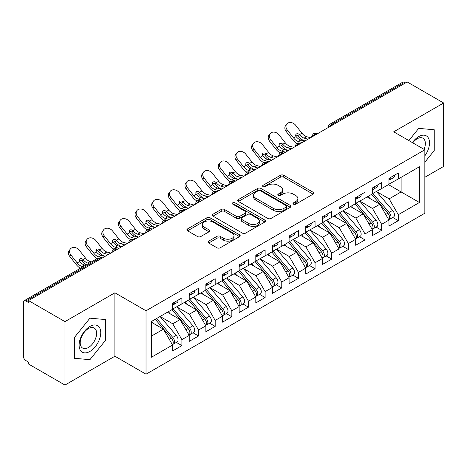 <?xml version="1.0" encoding="UTF-8"?>
<svg xmlns="http://www.w3.org/2000/svg" width="467" height="467" viewBox="0 0 467 467"><rect width="100%" height="100%" fill="white"/><g stroke="black" fill="none" stroke-linecap="round" stroke-linejoin="round"><path stroke-width="0.7" d="M293.469 204.167A1.617 0.934 0 0 0 295.757 204.167L313.118 194.144A2.312 1.337 0 0 0 313.795 193.204A2.312 1.337 0 0 0 313.118 192.258L283.708 175.277A2.312 1.337 0 0 0 280.439 175.277L263.079 185.3A1.617 0.934 0 0 0 262.606 185.965A1.617 0.934 0 0 0 263.079 186.625A1.617 0.934 0 0 0 265.367 186.625L267.614 185.323A7.396 4.267 0 0 1 278.069 185.323L280.521 186.742A7.396 4.267 0 0 1 282.687 189.76A7.396 4.267 0 0 1 280.521 192.778L278.274 194.074A1.617 0.934 0 0 0 277.801 194.733A1.617 0.934 0 0 0 278.274 195.393A1.617 0.934 0 0 0 280.562 195.393L282.809 194.097A7.396 4.267 0 0 1 293.264 194.097L295.716 195.515A7.396 4.267 0 0 1 297.882 198.533A7.396 4.267 0 0 1 295.716 201.551L293.469 202.847A1.617 0.934 0 0 0 292.996 203.507A1.617 0.934 0 0 0 293.469 204.167L293.469 202.847M208.714 241.124A2.312 1.337 0 0 0 208.037 242.064A2.312 1.337 0 0 0 208.714 243.009L216.962 247.773A2.312 1.337 0 0 0 220.231 247.773L239.513 236.641A2.312 1.337 0 0 0 240.19 235.701A2.312 1.337 0 0 0 239.513 234.755L210.103 217.774A2.312 1.337 0 0 0 206.834 217.774L187.553 228.906A2.312 1.337 0 0 0 186.876 229.852A2.312 1.337 0 0 0 187.553 230.791L197.523 236.547A2.312 1.337 0 0 0 200.787 236.547L209.041 231.784A2.312 1.337 0 0 0 209.718 230.838A2.312 1.337 0 0 0 209.041 229.898L204.097 227.044A6.182 3.567 0 0 1 202.287 224.522A6.182 3.567 0 0 1 206.105 221.224A6.182 3.567 0 0 1 212.841 221.994L232.198 233.173A6.182 3.567 0 0 1 234.014 235.701A6.182 3.567 0 0 1 230.196 238.993A6.182 3.567 0 0 1 223.459 238.223L220.231 236.36A2.312 1.337 0 0 0 216.962 236.36L208.714 241.124L208.714 243.009M424.842 177.279L443.65 166.421L443.65 102.991L407.195 81.947L28.51 300.579L28.51 302.499L25.848 300.964A3.532 2.037 -120 0 0 24.08 300.789A3.532 2.037 -120 0 0 23.35 302.406L23.35 356.222A3.532 2.037 -120 0 0 25.848 360.547L28.51 362.083L28.51 364.009L64.966 385.053L114.9 356.222L146.025 374.195L146.025 310.765L114.9 292.797L64.966 321.623L28.51 300.579M443.65 102.991L393.716 131.822L424.842 149.796L146.025 310.765M267.778 218.433A2.312 1.337 0 0 0 271.047 218.433L290.328 207.307A2.312 1.337 0 0 0 291.005 206.361A2.312 1.337 0 0 0 290.328 205.416L260.919 188.44A2.312 1.337 0 0 0 257.65 188.44L238.368 199.572A2.312 1.337 0 0 0 237.691 200.512A2.312 1.337 0 0 0 238.368 201.458L267.778 218.433M233.377 204.517A1.617 0.934 0 0 1 235.018 204.744L235.018 202.824L264.917 220.085A2.312 1.337 0 0 1 265.595 221.031A2.312 1.337 0 0 1 264.917 221.971L245.642 233.103A2.312 1.337 0 0 1 242.373 233.103L212.964 216.122L212.964 214.236A2.312 1.337 0 0 0 212.287 215.182A2.312 1.337 0 0 0 212.964 216.122M212.964 214.236L221.212 209.473A2.312 1.337 0 0 1 224.481 209.473L236.407 216.361A2.312 1.337 0 0 0 239.676 216.361L245.152 213.203A2.312 1.337 0 0 0 245.823 212.257A2.312 1.337 0 0 0 245.152 211.312L232.729 204.143A1.617 0.934 0 0 1 232.257 203.484A1.617 0.934 0 0 1 233.255 202.62A1.617 0.934 0 0 1 235.018 202.824M146.025 374.195L424.842 213.221L424.842 149.796M388.468 184.634L419.43 202.509L419.43 166.754L398.293 178.96L398.293 173.006L388.97 178.382L388.97 184.342L381.644 188.575L381.644 182.615L372.322 187.997L372.322 193.951L365.001 198.183L365.001 192.223L355.679 197.605L355.679 203.565L348.353 207.792L348.353 201.832L339.03 207.214L339.03 213.174L331.71 217.4L331.71 211.446L322.388 216.828L322.388 222.782L315.062 227.015L315.062 221.054L305.739 226.437L305.739 232.397L298.419 236.623L298.419 230.663L289.096 236.045L289.096 242.005L281.77 246.232L281.77 240.277L272.448 245.654L272.448 251.614L265.128 255.846L265.128 249.886L255.805 255.268L255.805 261.228L248.479 265.454L248.479 259.494L239.162 264.877L239.162 270.837L231.836 275.063L231.836 269.103L222.514 274.485L222.514 280.445L215.188 284.672L215.188 278.717L205.871 284.099L205.871 290.054L198.545 294.286L198.545 288.326L189.223 293.708L189.223 299.668L181.897 303.894L181.897 297.934L172.58 303.317L172.58 309.277L151.436 321.483L151.436 357.232L172.58 345.025L163.421 329.171L151.436 322.253M419.43 202.509L398.293 214.715L389.134 198.854L376.484 191.552M392.759 217.476L398.293 220.669L398.293 214.715M398.293 220.669L388.97 226.051L388.97 220.091L381.644 224.323L372.491 208.463L359.841 201.16M376.11 227.085L381.644 230.284L381.644 224.323M381.644 230.284L372.322 235.66L372.322 229.706L365.001 233.932L355.842 218.077L343.192 210.775M359.467 236.699L365.001 239.892L365.001 233.932M365.001 239.892L355.679 245.274L355.679 239.314L348.353 243.54L339.2 227.686L326.55 220.383M342.819 246.307L348.353 249.501L348.353 243.54M348.353 249.501L339.03 254.883L339.03 248.923L331.71 253.155L322.551 237.294L309.901 229.992M326.176 255.916L331.71 259.109L331.71 253.155M331.71 259.109L322.388 264.491L322.388 258.537L315.062 262.763L305.908 246.909L293.258 239.6L309.417 258.479L305.92 260.493A4.711 2.72 60 0 1 307.741 264.97A4.711 2.72 60 0 1 306.766 267.124A4.711 2.72 60 0 1 306.002 267.34M309.533 265.53L315.062 268.723L315.062 262.763M315.062 268.723L305.739 274.106L305.739 268.146L298.419 272.372L289.26 256.517L276.61 249.215M292.885 275.139L298.419 278.332L298.419 272.372M298.419 278.332L289.096 283.714L289.096 277.754L281.77 281.986L272.617 266.126L259.967 258.823M276.242 284.747L281.77 287.941L281.77 281.986M281.77 287.941L272.448 293.323L272.448 287.363L265.128 291.595L255.974 275.734L243.319 268.432L259.483 287.31L255.986 289.324A4.711 2.72 60 0 1 257.802 293.801A4.711 2.72 60 0 1 256.827 295.955A4.711 2.72 60 0 1 256.068 296.171M259.594 294.356L265.128 297.555L265.128 291.595M265.128 297.555L255.805 302.937L255.805 296.977L248.479 301.203L239.326 285.349L226.676 278.046M242.951 303.97L248.479 307.163L248.479 301.203M248.479 307.163L239.162 312.546L239.162 306.586L231.836 310.812L222.683 294.957L210.027 287.654M226.302 313.579L231.836 316.772L231.836 310.812M231.836 316.772L222.514 322.154L222.514 316.194L215.188 320.426L206.035 304.566L193.385 297.263M209.66 323.187L215.188 326.38L215.188 320.426M215.188 326.38L205.871 331.763L205.871 325.808L198.545 330.035L189.392 314.18L176.736 306.872L192.9 325.75L189.404 327.764A4.711 2.72 60 0 1 191.219 332.241A4.711 2.72 60 0 1 190.244 334.395A4.711 2.72 60 0 1 189.485 334.617M193.011 332.802L198.545 335.995L198.545 330.035M198.545 335.995L189.223 341.377L189.223 335.417L181.897 339.643L172.743 323.789L160.093 316.486M176.368 342.41L181.897 345.603L181.897 339.643M181.897 345.603L172.58 350.986L172.58 345.025M172.58 309.084L181.897 303.894M151.436 336.088L163.421 329.171M189.223 299.475L198.545 294.286M172.743 323.789L180.069 319.562L167.419 312.254M189.223 335.417L180.069 319.562M205.871 289.861L215.188 284.672M189.392 314.18L196.712 309.948L184.062 302.645M205.871 325.808L196.712 309.948M222.514 280.253L231.836 275.063M206.035 304.566L213.361 300.339L200.711 293.037M222.514 316.194L213.361 300.339M239.162 270.644L248.479 265.454M222.683 294.957L230.003 290.731L217.353 283.422M239.162 306.586L230.003 290.731M255.805 261.035L265.128 255.846M239.326 285.349L246.652 281.116L233.996 273.814M255.805 296.977L246.652 281.116M272.448 251.421L281.77 246.232M255.974 275.734L263.295 271.508L250.645 264.205M272.448 287.363L263.295 271.508M289.096 241.813L298.419 236.623M272.617 266.126L279.943 261.899L267.287 254.597M289.096 277.754L279.943 261.899M305.739 232.204L315.062 227.015M289.26 256.517L296.586 252.291L283.936 244.982M305.739 268.146L296.586 252.291M322.388 222.59L331.71 217.4M305.908 246.909L313.234 242.677L300.579 235.374M322.388 258.537L313.234 242.677M339.03 212.981L348.353 207.792M322.551 237.294L329.877 233.068L317.227 225.765M339.03 248.923L329.877 233.068M355.679 203.373L365.001 198.183M339.2 227.686L346.526 223.459L333.87 216.151M355.679 239.314L346.526 223.459M372.322 193.764L381.644 188.575M355.842 218.077L363.168 213.845L350.519 206.542M372.322 229.706L363.168 213.845M405.531 82.91L404.533 82.332L331.751 124.35L332.749 124.928M329.755 126.656A3.532 2.037 120 0 1 331.751 124.35A3.532 2.037 60 0 0 329.982 124.175L402.77 82.157A3.532 2.037 60 0 1 404.533 82.332M388.97 184.15L398.293 178.96M389.134 198.854L401.118 191.937L401.118 177.326L419.43 166.754M372.491 208.463L379.817 204.237L367.161 196.934M388.97 220.091L379.817 204.237M64.966 321.623L64.966 385.053M418.683 128.372L408.87 140.573L418.683 128.372L434.246 129.762L418.683 128.372M434.246 150.514L434.246 129.762L434.246 150.514L424.842 162.212L434.246 150.514M114.9 356.222L114.9 292.797M105.495 340.315L105.495 319.562L89.933 318.173L74.37 337.536L74.37 358.288L89.933 359.678L105.495 340.315L89.933 359.678L74.37 358.288L74.37 337.536L89.933 318.173L105.495 319.562L105.495 340.315M316.019 134.584L315.021 134.011A3.532 2.037 -120 0 0 313.258 133.836A3.532 2.037 -120 0 0 313.217 133.86L311.571 136.843A3.532 2.037 0 0 0 311.606 137.135M299.376 144.198L298.378 143.62A3.532 2.037 -120 0 0 296.609 143.445A3.532 2.037 -120 0 0 296.568 143.468L294.928 146.457A3.532 2.037 0 0 0 294.963 146.743M282.728 153.806L281.729 153.229A3.532 2.037 -120 0 0 279.966 153.053A3.532 2.037 -120 0 0 279.926 153.083L278.279 156.066A3.532 2.037 0 0 0 278.314 156.352M266.085 163.415L265.087 162.843A3.532 2.037 -120 0 0 263.318 162.668A3.532 2.037 -120 0 0 263.277 162.691L261.637 165.674A3.532 2.037 0 0 0 261.672 165.966M249.436 173.029L248.438 172.451A3.532 2.037 -120 0 0 246.675 172.276A3.532 2.037 -120 0 0 246.634 172.3L244.988 175.283A3.532 2.037 0 0 0 245.023 175.574M232.794 182.638L231.795 182.06A3.532 2.037 -120 0 0 230.027 181.885A3.532 2.037 -120 0 0 229.986 181.908L228.345 184.897A3.532 2.037 0 0 0 228.381 185.183M216.145 192.246L215.147 191.668A3.532 2.037 -120 0 0 213.384 191.493A3.532 2.037 -120 0 0 213.343 191.523L211.697 194.505A3.532 2.037 0 0 0 211.738 194.797M199.502 201.861L198.504 201.283A3.532 2.037 -120 0 0 196.735 201.108A3.532 2.037 -120 0 0 196.695 201.131L195.054 204.114A3.532 2.037 0 0 0 195.089 204.406M182.854 211.469L181.856 210.891A3.532 2.037 -120 0 0 180.093 210.716A3.532 2.037 -120 0 0 180.052 210.74L178.406 213.728A3.532 2.037 0 0 0 178.447 214.014M166.211 221.078L165.213 220.5A3.532 2.037 -120 0 0 163.444 220.325A3.532 2.037 -120 0 0 163.403 220.354L161.763 223.337A3.532 2.037 0 0 0 161.798 223.623M149.563 230.686L148.564 230.114A3.532 2.037 -120 0 0 146.801 229.939A3.532 2.037 -120 0 0 146.761 229.962L145.114 232.945A3.532 2.037 0 0 0 145.155 233.237M132.92 240.301L131.922 239.723A3.532 2.037 -120 0 0 130.153 239.548A3.532 2.037 -120 0 0 130.112 239.571L128.472 242.554A3.532 2.037 0 0 0 128.507 242.846M116.271 249.909L115.273 249.331A3.532 2.037 -120 0 0 113.51 249.156A3.532 2.037 -120 0 0 113.469 249.18L111.823 252.168A3.532 2.037 0 0 0 111.864 252.454M294.117 204.394L295.716 203.472A7.396 4.267 0 0 0 297.882 200.454L297.882 198.533M282.687 189.76L282.687 191.68A7.396 4.267 0 0 1 280.521 194.698L278.922 195.626M313.088 194.161L283.708 177.203A2.312 1.337 0 0 0 280.439 177.203L263.727 186.853M290.293 207.325L260.919 190.361A2.312 1.337 0 0 0 257.65 190.361L238.398 201.475M286.242 207.021A1.617 0.934 0 0 0 286.715 206.361A1.617 0.934 0 0 0 286.242 205.702L260.428 190.799A1.617 0.934 0 0 0 258.14 190.799L255.77 192.165A7.396 4.267 0 0 0 253.604 195.183A7.396 4.267 0 0 0 255.77 198.201L273.417 208.387A7.396 4.267 0 0 0 283.872 208.387L286.242 207.021L286.242 208.942A1.617 0.934 0 0 0 286.715 208.282L286.715 206.361M253.604 195.183L253.604 197.103A7.396 4.267 0 0 0 255.77 200.121L255.77 198.201M286.242 208.942L283.872 210.313A7.396 4.267 0 0 1 273.417 210.313L255.77 200.121M212.993 216.145L221.212 211.399L221.212 209.473M245.823 212.257L245.823 214.178A2.312 1.337 0 0 1 245.152 215.124L239.676 218.282A2.312 1.337 0 0 1 236.407 218.282L224.481 211.399A2.312 1.337 0 0 0 221.212 211.399M235.018 204.744L264.888 221.988M248.783 223.506A6.182 3.567 0 0 0 255.519 224.277A6.182 3.567 0 0 0 259.337 220.984A6.182 3.567 0 0 0 257.527 218.457L250.703 214.522A2.312 1.337 0 0 0 247.434 214.522L241.964 217.68A2.312 1.337 0 0 0 241.287 218.626A2.312 1.337 0 0 0 241.964 219.566L248.783 223.506L248.783 225.427A6.182 3.567 0 0 0 255.519 226.203A6.182 3.567 0 0 0 259.337 222.905L259.337 220.984M241.287 218.626L241.287 220.547A2.312 1.337 0 0 0 241.964 221.492L241.964 219.566M248.783 225.427L241.964 221.492M234.014 235.701L234.014 237.621A6.182 3.567 0 0 1 230.196 240.919A6.182 3.567 0 0 1 223.459 240.143L220.231 238.281A2.312 1.337 0 0 0 216.962 238.281L208.743 243.027M202.287 224.522L202.287 226.442A6.182 3.567 0 0 0 204.097 228.964L204.097 227.044M209.012 231.801L204.097 228.964M239.483 236.658L210.103 219.7A2.312 1.337 0 0 0 206.834 219.7L187.588 230.809M372.97 193.583L389.151 212.444A4.711 2.72 60 0 1 390.967 216.916A4.711 2.72 60 0 1 389.992 219.076L393.488 217.056A4.711 2.72 -120 0 0 394.463 214.902A4.711 2.72 -120 0 0 392.642 210.424L376.466 191.563M389.992 219.076A4.711 2.72 60 0 1 389.227 219.292M371.639 194.348L387.82 213.215A4.711 2.72 60 0 1 389.636 217.686A4.711 2.72 60 0 1 388.777 219.764M287.946 150.432A5.884 1.185 -21.6 0 0 287.608 150.602M370.057 198.603L368.142 196.368M388.97 180.215A4.711 2.72 -120 0 0 389.636 178.295A4.711 2.72 -120 0 0 389.624 178.009M389.227 179.9A4.711 2.72 -120 0 0 389.992 179.678A4.711 2.72 -120 0 0 390.967 177.524A4.711 2.72 -120 0 0 390.961 177.238M394.452 175.218A4.711 2.72 60 0 1 394.463 175.504A4.711 2.72 60 0 1 393.488 177.664L389.992 179.678M286.183 131.525A5.884 4.658 -143.8 0 1 285.594 125.646L286.697 124.134A5.884 4.658 36.2 0 0 287.287 130.013L286.183 131.525L292.505 139.51A11.768 6.795 -120 0 0 296.808 143.34M310.532 137.753L306.626 136.668A8.71 5.026 60 0 1 301.933 133.194L295.611 125.209A5.884 4.658 36.2 0 0 286.697 124.134M304.706 141.116L300.801 140.036A8.71 5.026 -120 0 1 296.224 136.703L296.113 136.551A2.353 1.862 -143.8 0 1 295.99 134.356A2.353 1.862 -143.8 0 1 296.457 133.936A2.353 1.862 -143.8 0 1 299.429 134.636L299.557 134.782A8.71 5.026 -120 0 0 304.128 138.109L306.626 136.668M302.213 142.558L298.302 141.478A8.71 5.026 60 0 1 293.609 137.999L287.287 130.013M308.039 139.195L304.128 138.109M299.557 134.782L298.325 136.148A2.353 1.862 36.2 0 0 295.693 135.302M298.448 136.294A11.768 6.795 -120 0 0 304.671 140.841L305.015 140.941M356.321 203.192L372.503 222.053A4.711 2.72 60 0 1 374.324 226.53A4.711 2.72 60 0 1 373.349 228.684L376.84 226.664A4.711 2.72 -120 0 0 377.815 224.51A4.711 2.72 -120 0 0 375.999 220.039L359.818 201.172M373.349 228.684A4.711 2.72 60 0 1 372.584 228.9M354.99 203.962L371.172 222.823A4.711 2.72 60 0 1 372.987 227.295A4.711 2.72 60 0 1 372.135 229.379M271.304 160.041A5.884 1.185 -21.6 0 0 270.959 160.21M353.414 208.218L351.493 205.976M339.678 212.8L355.86 231.667A4.711 2.72 60 0 1 357.675 236.139A4.711 2.72 60 0 1 356.7 238.293L360.197 236.279A4.711 2.72 -120 0 0 361.172 234.119A4.711 2.72 -120 0 0 359.356 229.647L343.175 210.786M356.7 238.293A4.711 2.72 60 0 1 355.942 238.514M338.347 213.571L354.529 232.432A4.711 2.72 60 0 1 356.344 236.909A4.711 2.72 60 0 1 355.486 238.987M254.655 169.649A5.884 1.185 -21.6 0 0 254.317 169.825M336.765 217.826L334.851 215.591M323.03 222.415L339.211 241.276A4.711 2.72 60 0 1 341.033 245.747A4.711 2.72 60 0 1 340.058 247.907L343.549 245.887A4.711 2.72 -120 0 0 344.523 243.733A4.711 2.72 -120 0 0 342.708 239.256L326.526 220.395M340.058 247.907A4.711 2.72 60 0 1 339.293 248.123M321.699 223.179L337.88 242.046A4.711 2.72 60 0 1 339.696 246.518A4.711 2.72 60 0 1 338.844 248.596M238.012 179.264A5.884 1.185 -21.6 0 0 237.674 179.433M320.123 227.435L318.202 225.199M306.387 232.023L322.569 250.884A4.711 2.72 60 0 1 324.384 255.361A4.711 2.72 60 0 1 323.409 257.515L326.906 255.496A4.711 2.72 -120 0 0 327.881 253.342A4.711 2.72 -120 0 0 326.065 248.864L309.884 230.003M323.409 257.515A4.711 2.72 60 0 1 322.65 257.731M305.056 232.794L321.238 251.655A4.711 2.72 60 0 1 323.053 256.126A4.711 2.72 60 0 1 322.195 258.204M221.364 188.872A5.884 1.185 -21.6 0 0 221.025 189.042M303.48 237.043L301.559 234.808M372.322 189.824A4.711 2.72 -120 0 0 372.987 187.903A4.711 2.72 -120 0 0 372.981 187.617M372.584 189.509A4.711 2.72 -120 0 0 373.349 189.293A4.711 2.72 -120 0 0 374.324 187.133A4.711 2.72 -120 0 0 374.312 186.847M377.809 184.827A4.711 2.72 60 0 1 377.815 185.119A4.711 2.72 60 0 1 376.84 187.273L373.349 189.293M269.535 141.133A5.884 4.658 -143.8 0 1 268.945 135.255L270.054 133.749A5.884 4.658 36.2 0 0 270.644 139.621L269.535 141.133L275.857 149.119A11.768 6.795 -120 0 0 280.165 152.948M293.889 147.362L289.978 146.282A8.71 5.026 60 0 1 285.284 142.803L278.962 134.817A5.884 4.658 36.2 0 0 270.054 133.749M288.063 150.73L284.152 149.644A8.71 5.026 -120 0 1 279.581 146.317L279.464 146.165A2.353 1.862 -143.8 0 1 279.342 143.964A2.353 1.862 -143.8 0 1 279.815 143.55A2.353 1.862 -143.8 0 1 282.786 144.245L282.909 144.391A8.71 5.026 -120 0 0 287.479 147.724L289.978 146.282M285.565 152.172L281.654 151.086A8.71 5.026 60 0 1 276.96 147.607L270.644 139.621M291.39 148.804L287.479 147.724M282.909 144.391L281.677 145.757A2.353 1.862 36.2 0 0 279.05 144.91M281.805 145.902A11.768 6.795 -120 0 0 288.028 150.456L288.373 150.549M355.679 199.438A4.711 2.72 -120 0 0 356.344 197.512A4.711 2.72 -120 0 0 356.333 197.226M355.942 199.117A4.711 2.72 -120 0 0 356.7 198.901A4.711 2.72 -120 0 0 357.675 196.747A4.711 2.72 -120 0 0 357.669 196.455M361.16 194.441A4.711 2.72 60 0 1 361.172 194.727A4.711 2.72 60 0 1 360.197 196.881L356.7 198.901M252.892 150.742A5.884 4.658 -143.8 0 1 252.303 144.869L253.406 143.357A5.884 4.658 36.2 0 0 253.995 149.236L252.892 150.742L259.214 158.727A11.768 6.795 -120 0 0 263.516 162.563M277.24 156.976L273.335 155.89A8.71 5.026 60 0 1 268.642 152.411L262.32 144.431A5.884 4.658 36.2 0 0 253.406 143.357M271.415 160.339L267.509 159.253A8.71 5.026 -120 0 1 262.933 155.925L262.822 155.774A2.353 1.862 -143.8 0 1 262.699 153.579A2.353 1.862 -143.8 0 1 263.166 153.158A2.353 1.862 -143.8 0 1 266.137 153.859L266.266 154.005A8.71 5.026 -120 0 0 270.837 157.332L273.335 155.89M268.922 161.78L265.011 160.695A8.71 5.026 60 0 1 260.317 157.216L253.995 149.236M274.748 158.418L270.837 157.332M266.266 154.005L265.034 155.365A2.353 1.862 36.2 0 0 262.401 154.519M265.157 155.517A11.768 6.795 -120 0 0 271.38 160.064L271.724 160.158M339.03 209.047A4.711 2.72 -120 0 0 339.696 207.126A4.711 2.72 -120 0 0 339.69 206.834M339.293 208.726A4.711 2.72 -120 0 0 340.058 208.51A4.711 2.72 -120 0 0 341.033 206.356A4.711 2.72 -120 0 0 341.021 206.07M344.518 204.05A4.711 2.72 60 0 1 344.523 204.336A4.711 2.72 60 0 1 343.549 206.49L340.058 208.51M236.244 160.356A5.884 4.658 -143.8 0 1 235.66 154.478L236.763 152.966A5.884 4.658 36.2 0 0 237.353 158.844L236.244 160.356L242.566 168.336A11.768 6.795 -120 0 0 246.874 172.171M260.598 166.585L256.687 165.499A8.71 5.026 60 0 1 251.993 162.02L245.671 154.04A5.884 4.658 36.2 0 0 236.763 152.966M254.772 169.947L250.861 168.861A8.71 5.026 -120 0 1 246.29 165.534L246.173 165.382A2.353 1.862 -143.8 0 1 246.051 163.187A2.353 1.862 -143.8 0 1 246.523 162.767A2.353 1.862 -143.8 0 1 249.495 163.468L249.617 163.613A8.71 5.026 -120 0 0 254.188 166.941L256.687 165.499M252.273 171.389L248.362 170.303A8.71 5.026 60 0 1 243.675 166.83L237.353 158.844M258.099 168.027L254.188 166.941M249.617 163.613L248.386 164.979A2.353 1.862 36.2 0 0 245.759 164.127M248.514 165.125A11.768 6.795 -120 0 0 254.737 169.673L255.081 169.772M322.388 218.655A4.711 2.72 -120 0 0 323.053 216.735A4.711 2.72 -120 0 0 323.041 216.449M322.65 218.34A4.711 2.72 -120 0 0 323.409 218.118A4.711 2.72 -120 0 0 324.384 215.964A4.711 2.72 -120 0 0 324.378 215.678M327.869 213.658A4.711 2.72 60 0 1 327.881 213.944A4.711 2.72 60 0 1 326.906 216.104L323.409 218.118M219.601 169.965A5.884 4.658 -143.8 0 1 219.011 164.086L220.115 162.58A5.884 4.658 36.2 0 0 220.704 168.453L219.601 169.965L225.923 177.95A11.768 6.795 -120 0 0 230.225 181.78M243.949 176.193L240.044 175.113A8.71 5.026 60 0 1 235.35 171.634L229.028 163.648A5.884 4.658 36.2 0 0 220.115 162.58M238.123 179.562L234.218 178.476A8.71 5.026 -120 0 1 229.641 175.148L229.53 174.991A2.353 1.862 -143.8 0 1 229.408 172.796A2.353 1.862 -143.8 0 1 229.875 172.381A2.353 1.862 -143.8 0 1 232.846 173.076L232.975 173.222A8.71 5.026 -120 0 0 237.545 176.549L240.044 175.113M235.631 180.998L231.72 179.918A8.71 5.026 60 0 1 227.026 176.438L220.704 168.453M241.457 177.635L237.545 176.549M232.975 173.222L231.743 174.588A2.353 1.862 36.2 0 0 229.11 173.742M231.865 174.734A11.768 6.795 -120 0 0 238.088 179.287L238.433 179.381M424.842 155.838A15.3 8.832 120 0 0 429.01 139.435A15.3 8.832 120 0 0 418.683 136.627A15.3 8.832 120 0 0 412.384 142.604M424.071 149.347A11.587 6.69 120 0 0 422.956 138.214A11.587 6.69 120 0 0 417.165 138.787A11.587 6.69 120 0 0 412.758 142.82M89.933 351.418A15.3 8.832 120 0 0 100.749 332.679A15.3 8.832 120 0 0 89.933 326.433A15.3 8.832 120 0 0 79.11 345.171A15.3 8.832 120 0 0 89.933 351.418M88.415 347.506A11.587 6.69 120 0 0 95.986 337.297A11.587 6.69 120 0 0 94.206 328.015A11.587 6.69 120 0 0 88.415 328.587A11.587 6.69 120 0 0 80.849 338.797A11.587 6.69 120 0 0 82.624 348.078A11.587 6.69 120 0 0 88.415 347.506M306.766 267.124L310.257 265.104A4.711 2.72 -120 0 0 311.232 262.95A4.711 2.72 -120 0 0 309.417 258.479M288.408 242.402L304.589 261.263A4.711 2.72 60 0 1 306.41 265.741A4.711 2.72 60 0 1 305.552 267.819M204.721 198.481A5.884 1.185 -21.6 0 0 204.383 198.656M286.831 246.658L284.911 244.422M289.738 241.632L305.92 260.493M305.739 228.264A4.711 2.72 -120 0 0 306.41 226.343A4.711 2.72 -120 0 0 306.399 226.057M306.002 227.949A4.711 2.72 -120 0 0 306.766 227.733A4.711 2.72 -120 0 0 307.741 225.573A4.711 2.72 -120 0 0 307.73 225.287M311.226 223.273A4.711 2.72 60 0 1 311.232 223.559A4.711 2.72 60 0 1 310.257 225.713L306.766 227.733M202.952 179.573A5.884 4.658 -143.8 0 1 202.369 173.701L203.472 172.189A5.884 4.658 36.2 0 0 204.061 178.067L202.952 179.573L209.274 187.559A11.768 6.795 -120 0 0 213.582 191.388M227.306 185.808L223.395 184.722A8.71 5.026 60 0 1 218.702 181.243L212.38 173.257A5.884 4.658 36.2 0 0 203.472 172.189M221.481 189.17L217.569 188.084A8.71 5.026 -120 0 1 212.999 184.757L212.882 184.605A2.353 1.862 -143.8 0 1 212.759 182.404A2.353 1.862 -143.8 0 1 213.232 181.99A2.353 1.862 -143.8 0 1 216.203 182.69L216.326 182.836A8.71 5.026 -120 0 0 220.897 186.164L223.395 184.722M218.982 190.612L215.071 189.526A8.71 5.026 60 0 1 210.383 186.047L204.061 178.067M224.808 187.249L220.897 186.164M216.326 182.836L215.094 184.196A2.353 1.862 36.2 0 0 212.467 183.35M215.223 184.342A11.768 6.795 -120 0 0 221.446 188.896L221.79 188.989M273.096 251.246L289.277 270.107A4.711 2.72 60 0 1 291.093 274.578A4.711 2.72 60 0 1 290.118 276.733L293.615 274.719A4.711 2.72 -120 0 0 294.589 272.565A4.711 2.72 -120 0 0 292.774 268.087L276.592 249.226M290.118 276.733A4.711 2.72 60 0 1 289.359 276.954M271.765 252.011L287.946 270.872A4.711 2.72 60 0 1 289.762 275.349A4.711 2.72 60 0 1 288.91 277.427M188.073 208.095A5.884 1.185 -21.6 0 0 187.734 208.264M270.189 256.266L268.268 254.03M256.447 260.855L272.629 279.715A4.711 2.72 60 0 1 274.45 284.193A4.711 2.72 60 0 1 273.475 286.347L276.966 284.327A4.711 2.72 -120 0 0 277.941 282.173A4.711 2.72 -120 0 0 276.125 277.696L259.944 258.835M273.475 286.347A4.711 2.72 60 0 1 272.71 286.563M255.116 261.619L271.298 280.486A4.711 2.72 60 0 1 273.119 284.958A4.711 2.72 60 0 1 272.261 287.036M171.43 217.704A5.884 1.185 -21.6 0 0 171.091 217.873M253.54 265.875L251.62 263.639M256.827 295.955L260.323 293.936A4.711 2.72 -120 0 0 261.298 291.782A4.711 2.72 -120 0 0 259.483 287.31M238.474 271.234L254.655 290.095A4.711 2.72 60 0 1 256.471 294.572A4.711 2.72 60 0 1 255.618 296.65M154.781 227.312A5.884 1.185 -21.6 0 0 154.443 227.482M236.897 275.489L234.977 273.248M239.804 270.463L255.986 289.324M289.096 237.878A4.711 2.72 -120 0 0 289.762 235.952A4.711 2.72 -120 0 0 289.75 235.666M289.359 237.557A4.711 2.72 -120 0 0 290.118 237.341A4.711 2.72 -120 0 0 291.093 235.187A4.711 2.72 -120 0 0 291.087 234.901M294.578 232.881A4.711 2.72 60 0 1 294.589 233.167A4.711 2.72 60 0 1 293.615 235.321L290.118 237.341M186.31 189.188A5.884 4.658 -143.8 0 1 185.72 183.309L186.823 181.797A5.884 4.658 36.2 0 0 187.413 187.676L186.31 189.188L192.632 197.167A11.768 6.795 -120 0 0 196.934 201.003M210.658 195.416L206.753 194.33A8.71 5.026 60 0 1 202.059 190.851L195.737 182.871A5.884 4.658 36.2 0 0 186.823 181.797M204.832 198.779L200.927 197.693A8.71 5.026 -120 0 1 196.35 194.365L196.239 194.214A2.353 1.862 -143.8 0 1 196.117 192.019A2.353 1.862 -143.8 0 1 196.584 191.598A2.353 1.862 -143.8 0 1 199.555 192.299L199.683 192.445A8.71 5.026 -120 0 0 204.254 195.772L206.753 194.33M202.339 200.22L198.428 199.135A8.71 5.026 60 0 1 193.735 195.655L187.413 187.676M208.165 196.858L204.254 195.772M199.683 192.445L198.452 193.811A2.353 1.862 36.2 0 0 195.819 192.959M198.574 193.957A11.768 6.795 -120 0 0 204.797 198.504L205.141 198.603M272.448 247.487A4.711 2.72 -120 0 0 273.119 245.566A4.711 2.72 -120 0 0 273.107 245.28M272.71 247.171A4.711 2.72 -120 0 0 273.475 246.95A4.711 2.72 -120 0 0 274.45 244.796A4.711 2.72 -120 0 0 274.438 244.51M277.935 242.49A4.711 2.72 60 0 1 277.941 242.776A4.711 2.72 60 0 1 276.966 244.936L273.475 246.95M169.661 198.796A5.884 4.658 -143.8 0 1 169.077 192.918L170.181 191.406A5.884 4.658 36.2 0 0 170.77 197.284L169.661 198.796L175.983 206.782A11.768 6.795 -120 0 0 180.291 210.611M194.015 205.025L190.104 203.939A8.71 5.026 60 0 1 185.411 200.466L179.089 192.48A5.884 4.658 36.2 0 0 170.181 191.406M188.189 208.387L184.278 207.307A8.71 5.026 -120 0 1 179.707 203.974L179.591 203.822A2.353 1.862 -143.8 0 1 179.468 201.627A2.353 1.862 -143.8 0 1 179.941 201.207A2.353 1.862 -143.8 0 1 182.912 201.907L183.035 202.053A8.71 5.026 -120 0 0 187.611 205.381L190.104 203.939M185.691 209.829L181.786 208.749A8.71 5.026 60 0 1 177.092 205.27L170.77 197.284M191.517 206.467L187.611 205.381M183.035 202.053L181.803 203.419A2.353 1.862 36.2 0 0 179.176 202.573M181.932 203.565A11.768 6.795 -120 0 0 188.154 208.113L188.499 208.212M255.805 257.095A4.711 2.72 -120 0 0 256.471 255.175A4.711 2.72 -120 0 0 256.465 254.889M256.068 256.78A4.711 2.72 -120 0 0 256.827 256.564A4.711 2.72 -120 0 0 257.802 254.404A4.711 2.72 -120 0 0 257.796 254.118M261.286 252.098A4.711 2.72 60 0 1 261.298 252.39A4.711 2.72 60 0 1 260.323 254.544L256.827 256.564M153.018 208.405A5.884 4.658 -143.8 0 1 152.429 202.526L153.532 201.02A5.884 4.658 36.2 0 0 154.122 206.893L153.018 208.405L159.34 216.39A11.768 6.795 -120 0 0 163.643 220.22M177.367 214.633L173.461 213.553A8.71 5.026 60 0 1 168.768 210.074L162.446 202.088A5.884 4.658 36.2 0 0 153.532 201.02M171.541 218.001L167.635 216.916A8.71 5.026 -120 0 1 163.059 213.588L162.948 213.437A2.353 1.862 -143.8 0 1 162.825 211.236A2.353 1.862 -143.8 0 1 163.292 210.821A2.353 1.862 -143.8 0 1 166.264 211.516L166.392 211.668A8.71 5.026 -120 0 0 170.963 214.995L173.461 213.553M169.048 219.443L165.137 218.358A8.71 5.026 60 0 1 160.444 214.878L154.122 206.893M174.874 216.075L170.963 214.995M166.392 211.668L165.16 213.028A2.353 1.862 36.2 0 0 162.528 212.181M165.283 213.174A11.768 6.795 -120 0 0 171.506 217.727L171.85 217.82M223.156 280.072L239.338 298.938A4.711 2.72 60 0 1 241.159 303.41A4.711 2.72 60 0 1 240.184 305.564L243.675 303.55A4.711 2.72 -120 0 0 244.65 301.39A4.711 2.72 -120 0 0 242.834 296.919L226.653 278.058M240.184 305.564A4.711 2.72 60 0 1 239.419 305.786M221.825 280.842L238.007 299.703A4.711 2.72 60 0 1 239.828 304.18A4.711 2.72 60 0 1 238.97 306.259M138.139 236.927A5.884 1.185 -21.6 0 0 137.8 237.096M220.249 285.098L218.328 282.862M239.162 266.71A4.711 2.72 -120 0 0 239.828 264.783A4.711 2.72 -120 0 0 239.816 264.497M239.419 266.388A4.711 2.72 -120 0 0 240.184 266.172A4.711 2.72 -120 0 0 241.159 264.018A4.711 2.72 -120 0 0 241.147 263.727M244.644 261.713A4.711 2.72 60 0 1 244.65 261.999A4.711 2.72 60 0 1 243.675 264.153L240.184 266.172M136.37 218.013A5.884 4.658 -143.8 0 1 135.786 212.141L136.889 210.629A5.884 4.658 36.2 0 0 137.479 216.507L136.37 218.013L142.692 225.999A11.768 6.795 -120 0 0 147 229.834M160.724 224.248L156.813 223.162A8.71 5.026 60 0 1 152.119 219.683L145.797 211.703A5.884 4.658 36.2 0 0 136.889 210.629M154.898 227.61L150.987 226.524A8.71 5.026 -120 0 1 146.416 223.197L146.299 223.045A2.353 1.862 -143.8 0 1 146.177 220.85A2.353 1.862 -143.8 0 1 146.65 220.43A2.353 1.862 -143.8 0 1 149.621 221.13L149.744 221.276A8.71 5.026 -120 0 0 154.32 224.604L156.813 223.162M152.4 229.052L148.494 227.966A8.71 5.026 60 0 1 143.801 224.487L137.479 216.507M158.225 225.689L154.32 224.604M149.744 221.276L148.512 222.642A2.353 1.862 36.2 0 0 145.885 221.79M148.64 222.788A11.768 6.795 -120 0 0 154.863 227.336L155.207 227.429M206.513 289.686L222.695 308.547A4.711 2.72 60 0 1 224.51 313.018A4.711 2.72 60 0 1 223.535 315.178L227.032 313.159A4.711 2.72 -120 0 0 228.007 311.004A4.711 2.72 -120 0 0 226.191 306.527L210.01 287.666M223.535 315.178A4.711 2.72 60 0 1 222.777 315.394M205.182 290.451L221.364 309.317A4.711 2.72 60 0 1 223.179 313.789A4.711 2.72 60 0 1 222.327 315.867M121.49 246.535A5.884 1.185 -21.6 0 0 121.151 246.704M203.606 294.706L201.686 292.47M222.514 276.318A4.711 2.72 -120 0 0 223.179 274.398A4.711 2.72 -120 0 0 223.173 274.106M222.777 275.997A4.711 2.72 -120 0 0 223.535 275.781A4.711 2.72 -120 0 0 224.51 273.627A4.711 2.72 -120 0 0 224.504 273.341M227.995 271.321A4.711 2.72 60 0 1 228.007 271.607A4.711 2.72 60 0 1 227.032 273.761L223.535 275.781M119.727 227.627A5.884 4.658 -143.8 0 1 119.138 221.749L120.241 220.237A5.884 4.658 36.2 0 0 120.83 226.116L119.727 227.627L126.049 235.607A11.768 6.795 -120 0 0 130.351 239.443M144.075 233.856L140.17 232.77A8.71 5.026 60 0 1 135.477 229.297L129.155 221.311A5.884 4.658 36.2 0 0 120.241 220.237M138.25 237.218L134.344 236.133A8.71 5.026 -120 0 1 129.768 232.805L129.657 232.654A2.353 1.862 -143.8 0 1 129.534 230.459A2.353 1.862 -143.8 0 1 130.001 230.038A2.353 1.862 -143.8 0 1 132.972 230.739L133.101 230.885A8.71 5.026 -120 0 0 137.672 234.212L140.17 232.77M135.757 238.66L131.846 237.575A8.71 5.026 60 0 1 127.152 234.101L120.83 226.116M141.583 235.298L137.672 234.212M133.101 230.885L131.869 232.251A2.353 1.862 36.2 0 0 129.236 231.398M131.992 232.397A11.768 6.795 -120 0 0 138.214 236.944L138.559 237.043M189.865 299.294L206.046 318.155A4.711 2.72 60 0 1 207.868 322.633A4.711 2.72 60 0 1 206.893 324.787L210.383 322.767A4.711 2.72 -120 0 0 211.364 320.613A4.711 2.72 -120 0 0 209.543 316.136L193.361 297.275M206.893 324.787A4.711 2.72 60 0 1 206.128 325.003M188.534 300.065L204.715 318.926A4.711 2.72 60 0 1 206.537 323.397A4.711 2.72 60 0 1 205.678 325.476M104.847 256.144A5.884 1.185 -21.6 0 0 104.509 256.313M186.958 304.315L185.037 302.079M205.871 285.927A4.711 2.72 -120 0 0 206.537 284.006A4.711 2.72 -120 0 0 206.525 283.72M206.128 285.611A4.711 2.72 -120 0 0 206.893 285.39A4.711 2.72 -120 0 0 207.868 283.236A4.711 2.72 -120 0 0 207.856 282.949M211.353 280.93A4.711 2.72 60 0 1 211.364 281.216A4.711 2.72 60 0 1 210.383 283.376L206.893 285.39M103.079 237.236A5.884 4.658 -143.8 0 1 102.495 231.358L103.598 229.852A5.884 4.658 36.2 0 0 104.188 235.724L103.079 237.236L109.401 245.222A11.768 6.795 -120 0 0 113.709 249.051M127.433 243.465L123.521 242.385A8.71 5.026 60 0 1 118.828 238.906L112.512 230.92A5.884 4.658 36.2 0 0 103.598 229.852M121.607 246.833L117.696 245.747A8.71 5.026 -120 0 1 113.125 242.42L113.008 242.262A2.353 1.862 -143.8 0 1 112.886 240.067A2.353 1.862 -143.8 0 1 113.358 239.653A2.353 1.862 -143.8 0 1 116.33 240.347L116.452 240.493A8.71 5.026 -120 0 0 121.029 243.827L123.521 242.385M119.108 248.269L115.203 247.189A8.71 5.026 60 0 1 110.51 243.71L104.188 235.724M124.934 244.906L121.029 243.827M116.452 240.493L115.221 241.859A2.353 1.862 36.2 0 0 112.594 241.013M115.349 242.005A11.768 6.795 -120 0 0 121.572 246.558L121.916 246.652M190.244 334.395L193.741 332.376A4.711 2.72 -120 0 0 194.716 330.222A4.711 2.72 -120 0 0 192.9 325.75M171.891 309.674L188.073 328.534A4.711 2.72 60 0 1 189.888 333.012A4.711 2.72 60 0 1 189.036 335.09M170.315 313.929L168.394 311.693M173.222 308.903L189.404 327.764M189.223 295.535A4.711 2.72 -120 0 0 189.888 293.615A4.711 2.72 -120 0 0 189.882 293.329M189.485 295.22A4.711 2.72 -120 0 0 190.244 295.004A4.711 2.72 -120 0 0 191.219 292.85A4.711 2.72 -120 0 0 191.213 292.558M194.71 290.544A4.711 2.72 60 0 1 194.716 290.83A4.711 2.72 60 0 1 193.741 292.984L190.244 295.004M86.436 246.845A5.884 4.658 -143.8 0 1 85.846 240.972L86.95 239.46A5.884 4.658 36.2 0 0 87.539 245.338L86.436 246.845L92.758 254.83A11.768 6.795 -120 0 0 97.06 258.66M110.784 253.079L106.879 251.993A8.71 5.026 60 0 1 102.185 248.514L95.863 240.528A5.884 4.658 36.2 0 0 86.95 239.46M104.958 256.441L101.053 255.356A8.71 5.026 -120 0 1 96.476 252.028L96.365 251.876A2.353 1.862 -143.8 0 1 96.243 249.676A2.353 1.862 -143.8 0 1 96.71 249.261A2.353 1.862 -143.8 0 1 99.681 249.962L99.81 250.108A8.71 5.026 -120 0 0 104.38 253.435L106.879 251.993M102.466 257.883L98.555 256.797A8.71 5.026 60 0 1 93.861 253.318L87.539 245.338M108.291 254.521L104.38 253.435M99.81 250.108L98.578 251.468A2.353 1.862 36.2 0 0 95.945 250.621M98.7 251.614A11.768 6.795 -120 0 0 104.923 256.167L105.268 256.26M156.573 318.517L172.755 337.378A4.711 2.72 60 0 1 174.576 341.85A4.711 2.72 60 0 1 173.601 344.004L177.098 341.99A4.711 2.72 -120 0 0 178.073 339.836A4.711 2.72 -120 0 0 176.252 335.359L160.07 316.498M173.601 344.004A4.711 2.72 60 0 1 172.837 344.226M155.242 319.282L171.424 338.143A4.711 2.72 60 0 1 173.245 342.62A4.711 2.72 60 0 1 172.387 344.699M153.666 323.538L151.752 321.302M172.58 305.149A4.711 2.72 -120 0 0 173.245 303.223A4.711 2.72 -120 0 0 173.234 302.937M172.837 304.828A4.711 2.72 -120 0 0 173.601 304.612A4.711 2.72 -120 0 0 174.576 302.458A4.711 2.72 -120 0 0 174.565 302.172M178.061 300.153A4.711 2.72 60 0 1 178.073 300.439A4.711 2.72 60 0 1 177.098 302.593L173.601 304.612M69.793 256.459A5.884 4.658 -143.8 0 1 69.204 250.581L70.307 249.069A5.884 4.658 36.2 0 0 70.896 254.947L69.793 256.459L76.109 264.439A11.768 6.795 -120 0 0 80.406 268.268M91.398 261.923L90.23 261.602A8.71 5.026 60 0 1 85.537 258.123L79.221 250.143A5.884 4.658 36.2 0 0 70.307 249.069M85.572 265.291L84.404 264.964A8.71 5.026 -120 0 1 79.834 261.637L79.717 261.485A2.353 1.862 -143.8 0 1 79.594 259.29A2.353 1.862 -143.8 0 1 80.067 258.87A2.353 1.862 -143.8 0 1 83.038 259.57L83.161 259.716A8.71 5.026 -120 0 0 87.738 263.044L90.23 261.602M83.073 266.733L81.912 266.406A8.71 5.026 60 0 1 77.218 262.933L70.896 254.947M88.899 263.365L87.738 263.044M83.161 259.716L81.929 261.082A2.353 1.862 36.2 0 0 79.302 260.23M82.058 261.228A11.768 6.795 -120 0 0 86.237 264.906M99.629 259.518L98.63 258.94L25.848 300.964M100.662 258.922L100.393 258.771A3.532 2.037 120 0 0 98.63 258.94A3.532 2.037 -120 0 0 96.862 258.771L24.08 300.789M317.052 133.988L316.789 133.836A3.532 2.037 120 0 0 315.021 134.011A3.532 2.037 120 0 0 313.106 136.271M328.219 127.544L328.219 127.234A3.532 2.037 0 0 0 328.254 127.52M300.409 143.597L300.141 143.445A3.532 2.037 120 0 0 298.378 143.62A3.532 2.037 120 0 0 296.463 145.879M283.761 153.211L283.498 153.053A3.532 2.037 120 0 0 281.729 153.229A3.532 2.037 120 0 0 279.815 155.488M267.118 162.82L266.85 162.668A3.532 2.037 120 0 0 265.087 162.843A3.532 2.037 120 0 0 263.172 165.102M250.47 172.428L250.207 172.276A3.532 2.037 120 0 0 248.438 172.451A3.532 2.037 120 0 0 246.523 174.711M233.827 182.042L233.558 181.885A3.532 2.037 120 0 0 231.795 182.06A3.532 2.037 120 0 0 229.881 184.319M217.178 191.651L216.916 191.493A3.532 2.037 120 0 0 215.147 191.668A3.532 2.037 120 0 0 213.232 193.928M200.536 201.259L200.267 201.108A3.532 2.037 120 0 0 198.504 201.283A3.532 2.037 120 0 0 196.589 203.542M183.893 210.874L183.624 210.716A3.532 2.037 120 0 0 181.856 210.891A3.532 2.037 120 0 0 179.941 213.15M167.244 220.482L166.976 220.325A3.532 2.037 120 0 0 165.213 220.5A3.532 2.037 120 0 0 163.298 222.759M150.602 230.091L150.333 229.939A3.532 2.037 120 0 0 148.564 230.114A3.532 2.037 120 0 0 146.65 232.373M133.953 239.699L133.685 239.548A3.532 2.037 120 0 0 131.922 239.723A3.532 2.037 120 0 0 130.007 241.982M117.31 249.314L117.042 249.156A3.532 2.037 120 0 0 115.273 249.331A3.532 2.037 120 0 0 113.358 251.59M295.716 203.472L295.716 201.551M278.274 195.393L278.274 194.074M280.521 194.698L280.521 192.778M263.079 186.625L263.079 185.3M280.439 177.203L280.439 175.277M283.708 177.203L283.708 175.277M313.118 194.144L313.118 192.258M238.368 201.458L238.368 199.572M257.65 190.361L257.65 188.44M260.919 190.361L260.919 188.44M290.328 207.307L290.328 205.416M273.417 210.313L273.417 208.387M283.872 210.313L283.872 208.387M224.481 211.399L224.481 209.473M236.407 218.282L236.407 216.361M239.676 218.282L239.676 216.361M245.152 215.124L245.152 213.203M264.917 221.971L264.917 220.085M216.962 238.281L216.962 236.36M220.231 238.281L220.231 236.36M223.459 240.143L223.459 238.223M209.041 231.784L209.041 229.898M187.553 230.791L187.553 228.906M206.834 219.7L206.834 217.774M210.103 219.7L210.103 217.774M239.513 236.641L239.513 234.755M387.82 213.215L385.701 214.435M392.642 210.424L389.151 212.444M298.302 141.478L300.801 140.036M299.429 134.636L301.933 133.194M293.609 137.999L296.113 136.551M371.172 222.823L369.058 224.043M375.999 220.039L372.503 222.053M354.529 232.432L352.41 233.652M359.356 229.647L355.86 231.667M337.88 242.046L335.767 243.266M342.708 239.256L339.211 241.276M321.238 251.655L319.119 252.875M326.065 248.864L322.569 250.884M281.654 151.086L284.152 149.644M282.786 144.245L285.284 142.803M276.96 147.607L279.464 146.165M265.011 160.695L267.509 159.253M266.137 153.859L268.642 152.411M260.317 157.216L262.822 155.774M248.362 170.303L250.861 168.861M249.495 163.468L251.993 162.02M243.675 166.83L246.173 165.382M231.72 179.918L234.218 178.476M232.846 173.076L235.35 171.634M227.026 176.438L229.53 174.991M304.589 261.263L302.476 262.483M215.071 189.526L217.569 188.084M216.203 182.69L218.702 181.243M210.383 186.047L212.882 184.605M287.946 270.872L285.827 272.098M292.774 268.087L289.277 270.107M271.298 280.486L269.185 281.706M276.125 277.696L272.629 279.715M254.655 290.095L252.536 291.315M198.428 199.135L200.927 197.693M199.555 192.299L202.059 190.851M193.735 195.655L196.239 194.214M181.786 208.749L184.278 207.307M182.912 201.907L185.411 200.466M177.092 205.27L179.591 203.822M165.137 218.358L167.635 216.916M166.264 211.516L168.768 210.074M160.444 214.878L162.948 213.437M238.007 299.703L235.893 300.929M242.834 296.919L239.338 298.938M148.494 227.966L150.987 226.524M149.621 221.13L152.119 219.683M143.801 224.487L146.299 223.045M221.364 309.317L219.245 310.537M226.191 306.527L222.695 308.547M131.846 237.575L134.344 236.133M132.972 230.739L135.477 229.297M127.152 234.101L129.657 232.654M204.715 318.926L202.602 320.146M209.543 316.136L206.046 318.155M115.203 247.189L117.696 245.747M116.33 240.347L118.828 238.906M110.51 243.71L113.008 242.262M188.073 328.534L185.954 329.755M98.555 256.797L101.053 255.356M99.681 249.962L102.185 248.514M93.861 253.318L96.365 251.876M171.424 338.143L169.311 339.369M176.252 335.359L172.755 337.378M81.912 266.406L84.404 264.964M83.038 259.57L85.537 258.123M77.218 262.933L79.717 261.485M316.789 133.836A3.532 3.532 0 0 0 313.258 133.836M329.982 124.175A3.532 3.532 0 0 0 328.219 127.234M300.141 143.445A3.532 3.532 0 0 0 296.609 143.445M311.571 136.843L311.571 137.152M283.498 153.053A3.532 3.532 0 0 0 279.966 153.053M294.928 146.457L294.928 146.766M266.85 162.668A3.532 3.532 0 0 0 263.318 162.668M278.279 156.066L278.279 156.375M250.207 172.276A3.532 3.532 0 0 0 246.675 172.276M261.637 165.674L261.637 165.983M233.558 181.885A3.532 3.532 0 0 0 230.027 181.885M244.988 175.283L244.988 175.598M216.916 191.493A3.532 3.532 0 0 0 213.384 191.493M228.345 184.897L228.345 185.206M200.267 201.108A3.532 3.532 0 0 0 196.735 201.108M211.697 194.505L211.697 194.815M183.624 210.716A3.532 3.532 0 0 0 180.093 210.716M195.054 204.114L195.054 204.423M166.976 220.325A3.532 3.532 0 0 0 163.444 220.325M178.406 213.728L178.406 214.038M150.333 229.939A3.532 3.532 0 0 0 146.801 229.939M161.763 223.337L161.763 223.646M133.685 239.548A3.532 3.532 0 0 0 130.153 239.548M145.114 232.945L145.114 233.255M117.042 249.156A3.532 3.532 0 0 0 113.51 249.156M128.472 242.554L128.472 242.869M100.393 258.771A3.532 3.532 0 0 0 96.862 258.771M111.823 252.168L111.823 252.478"/></g></svg>
